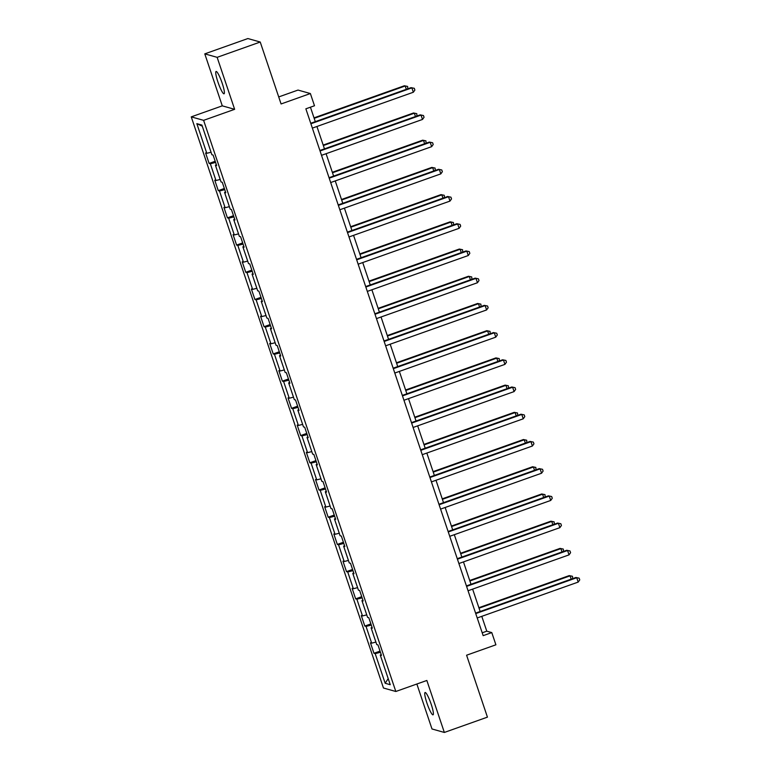<?xml version="1.0" encoding="UTF-8"?>
<svg xmlns="http://www.w3.org/2000/svg" width="771" height="771" viewBox="0 0 771 771"><rect width="100%" height="100%" fill="white"/><g stroke="black" fill="none" stroke-linecap="round" stroke-linejoin="round"><path stroke-width="1.16" d="M431.201 704.27A11.844 1.821 -109.6 0 0 425.1 692.512A11.844 1.821 -109.6 0 0 426.932 703.075A11.844 1.821 -109.6 0 0 433.032 714.833A11.844 1.821 -109.6 0 0 431.201 704.27M222.202 83.239A11.844 1.821 -109.6 0 0 216.102 71.472A11.844 1.821 -109.6 0 0 217.933 82.034A11.844 1.821 -109.6 0 0 224.033 93.802A11.844 1.821 -109.6 0 0 222.202 83.239M416.86 684.012L431.991 728.971L444.347 732.45L487.436 717.136L466.59 655.215L495.898 644.797L491.782 632.586L486.78 631.179L481.779 616.337M191.256 116.864L383.466 688.011L395.822 691.491L203.611 120.343L191.256 116.864L222.279 105.849L234.635 109.318L217.143 57.333L204.787 53.864L222.279 105.849M204.787 53.864L247.876 38.55L260.232 42.029L281.078 103.96L310.376 93.542L298.02 90.072L278.707 96.934M217.143 57.333L260.232 42.029M381.211 654.569L380.267 655.051L381.481 655.389L377.963 644.922L376.74 644.585L371.111 627.835L372.326 628.182L368.808 617.716L367.584 617.369L361.946 600.619L363.17 600.966L359.643 590.499L358.428 590.152L352.79 573.412L354.005 573.749L350.487 563.283L349.273 562.946L343.635 546.196L344.849 546.543L341.331 536.067L340.107 535.729L334.469 518.979L335.693 519.326L332.166 508.86L330.952 508.513L325.314 491.763L326.538 492.11L323.01 481.644L321.796 481.297L316.158 464.556L317.373 464.894L313.855 454.427L312.631 454.09L307.003 437.34L308.217 437.687L304.69 427.211L303.475 426.874L297.837 410.124L299.061 410.471L295.534 400.004L294.32 399.657L288.682 382.908L289.896 383.254L286.378 372.788L285.154 372.441L279.526 355.701L280.74 356.038L277.223 345.572L275.999 345.235L270.361 328.485L271.585 328.832L268.057 318.365L266.843 318.018L261.205 301.268L262.429 301.615L258.902 291.149L257.687 290.802L252.05 274.052L253.264 274.399L249.746 263.933L248.522 263.586L242.884 246.845L244.108 247.183L240.581 236.716L239.367 236.379L233.729 219.629L234.953 219.976L231.425 209.51L230.211 209.163L224.573 192.413L225.787 192.76L222.27 182.293L221.046 181.946L215.417 165.196L216.632 165.543L213.114 155.077L211.89 154.73L201.915 125.075L196.836 123.649L202.281 126.174M380.267 655.051L390.242 684.706L385.172 683.279L375.188 653.625L373.974 653.278L380.045 651.119M196.836 123.649L206.811 153.304L205.597 152.966L209.114 163.433L210.338 163.77L215.976 180.52L214.752 180.173L218.28 190.639L219.494 190.986L225.132 207.736L223.918 207.389L227.435 217.856L228.659 218.203L234.288 234.943L233.073 234.606L236.591 245.072L237.815 245.409L243.453 262.159L242.229 261.822L245.756 272.288L246.971 272.626L252.609 289.376L251.385 289.029L254.912 299.495L256.126 299.842L261.764 316.592L260.55 316.245L264.067 326.711L265.291 327.058L270.929 343.799L269.705 343.461L273.233 353.928L274.447 354.265L280.085 371.015L278.861 370.678L282.388 381.144L283.603 381.481L289.241 398.231L288.026 397.884L291.544 408.351L292.768 408.697L298.396 425.447L297.182 425.1L300.7 435.567L301.924 435.914L307.562 452.654L306.338 452.317L309.865 462.783L311.079 463.12L316.717 479.87L315.503 479.533L319.021 489.999L320.235 490.337L325.873 507.087L324.658 506.74L328.176 517.206L329.4 517.553L335.038 534.303L333.814 533.956L337.341 544.422L338.556 544.769L344.194 561.51L342.97 561.172L346.497 571.639L347.711 571.976L353.349 588.726L352.135 588.389L355.653 598.855L356.877 599.192L362.505 615.942L361.291 615.595L364.818 626.062L366.032 626.409L371.67 643.159L370.446 642.812L373.974 653.278M310.376 93.542L314.491 105.762L305.865 108.817L483.166 635.651L491.782 632.586M372.046 627.353L371.111 627.835M371.67 643.159L375.901 642.089M366.032 626.409L371.285 625.088M362.89 600.146L361.946 600.619M362.505 615.942L366.745 614.872M356.877 599.192L362.129 597.872M353.735 572.93L352.79 573.412M353.349 588.726L357.59 587.656M347.711 571.976L352.964 570.656M344.57 545.714L343.635 546.196M344.194 561.51L348.425 560.45M338.556 544.769L343.808 543.439M335.414 518.497L334.469 518.979M335.038 534.303L339.269 533.233M329.4 517.553L334.653 516.233M326.258 491.291L325.314 491.763M325.873 507.087L330.113 506.017M320.235 490.337L325.497 489.016M317.103 464.075L316.158 464.556M316.717 479.87L320.948 478.801M311.079 463.12L316.332 461.8M307.937 436.858L307.003 437.34M307.562 452.654L311.792 451.594M301.924 435.914L307.176 434.584M298.782 409.652L297.837 410.124M298.396 425.447L302.637 424.378M292.768 408.697L298.02 407.377M289.626 382.435L288.682 382.908M289.241 398.231L293.481 397.161M283.603 381.481L288.855 380.161M280.461 355.219L279.526 355.701M280.085 371.015L284.316 369.945M274.447 354.265L279.7 352.945M271.305 328.003L270.361 328.485M270.929 343.799L275.16 342.738M265.291 327.058L270.544 325.728M262.15 300.796L261.205 301.268M261.764 316.592L266.005 315.522M256.126 299.842L261.379 298.522M252.994 273.58L252.05 274.052M252.609 289.376L256.839 288.306M246.971 272.626L252.223 271.305M243.829 246.363L242.884 246.845M243.453 262.159L247.684 261.09M237.815 245.409L243.067 244.089M234.673 219.147L233.729 219.629M234.288 234.943L238.528 233.883M228.659 218.203L233.912 216.873M225.518 191.94L224.573 192.413M225.132 207.736L229.373 206.667M219.494 190.986L224.746 189.666M216.352 164.724L215.417 165.196M215.976 180.52L220.207 179.45M210.338 163.77L215.591 162.45M206.811 153.304L211.052 152.234M234.635 109.318L203.611 120.343M444.347 732.45L426.845 680.465L395.822 691.491M480.16 611.509L472.623 589.131M470.994 584.293L463.467 561.914M461.839 557.076L454.312 534.698M452.683 529.86L445.146 507.482M443.518 502.653L435.991 480.275M434.362 475.437L426.835 453.059M425.207 448.221L417.67 425.843M416.041 421.005L408.514 398.626M406.886 393.798L399.359 371.42M397.73 366.582L390.193 344.203M388.574 339.365L381.038 316.987M379.409 312.149L371.882 289.771M370.253 284.942L362.727 262.564M361.098 257.726L353.561 235.348M351.933 230.51L344.406 208.131M342.777 203.293L335.25 180.915M333.621 176.087L326.085 153.708M324.466 148.87L316.929 126.492M315.3 121.654L310.434 107.198M385.172 683.279L388.199 678.615M375.188 653.625L380.44 652.295M482.212 632.798L486.78 631.179M209.114 163.433L215.196 161.274M218.28 190.639L224.351 188.481M227.435 217.856L233.507 215.697M236.591 245.072L242.672 242.913M245.756 272.288L251.828 270.129M254.912 299.495L260.983 297.336M264.067 326.711L270.149 324.552M273.233 353.928L279.304 351.769M282.388 381.144L288.46 378.985M291.544 408.351L297.616 406.192M300.7 435.567L306.781 433.408M309.865 462.783L315.937 460.624M319.021 489.999L325.092 487.841M328.176 517.206L334.257 515.047M337.341 544.422L343.413 542.264M346.497 571.639L352.569 569.48M355.653 598.855L361.734 596.696M364.818 626.062L370.89 623.903M310.896 123.755L411.868 87.875L413.343 92.241L312.361 128.111M310.732 123.283L411.039 87.643L414.306 88.318L414.885 90.062L413.343 92.241M411.039 87.643L414.306 88.318M406.307 89.32L405.189 85.995L404.361 85.764L314.028 117.857M404.361 85.764L407.628 86.439L405.189 85.995L314.183 118.329M407.628 86.439L407.772 88.8M320.052 150.971L421.033 115.091L422.498 119.447L321.517 155.328M319.898 150.49L420.195 114.86L423.462 115.534L424.05 117.279L422.498 119.447M420.195 114.86L423.462 115.534M329.207 178.178L430.189 142.307L431.654 146.663L330.682 182.544M329.053 177.706L429.351 142.066L432.618 142.751L433.206 144.495L431.654 146.663M429.351 142.066L432.618 142.751M415.473 116.537L414.355 113.212L413.516 112.98L323.184 145.073M413.516 112.98L416.783 113.655L414.355 113.212L323.338 145.546M416.783 113.655L416.928 116.016M424.628 143.753L423.51 140.428L422.672 140.187L332.34 172.28M422.672 140.187L425.939 140.862L423.51 140.428L332.503 172.762M425.939 140.862L426.084 143.233M338.373 205.394L439.345 169.514L440.819 173.88L339.838 209.76M338.209 204.922L438.516 169.283L441.773 169.957L442.361 171.702L440.819 173.88M438.516 169.283L441.773 169.957M347.528 232.611L448.51 196.73L449.975 201.096L348.993 236.967M347.364 232.138L447.672 196.499L450.939 197.174L451.527 198.918L449.975 201.096M447.672 196.499L450.939 197.174M356.684 259.827L457.666 223.947L459.13 228.303L358.158 264.183M356.53 259.345L456.827 223.715L460.094 224.39L460.682 226.134L459.13 228.303M456.827 223.715L460.094 224.39M433.784 170.96L432.666 167.635L431.837 167.403L341.495 199.496M431.837 167.403L435.104 168.078L432.666 167.635L341.659 199.978M435.104 168.078L435.249 170.449M442.949 198.176L441.831 194.851L440.993 194.62L350.66 226.713M440.993 194.62L444.26 195.294L441.831 194.851L350.815 227.185M444.26 195.294L444.404 197.655M452.105 225.392L450.987 222.067L450.148 221.826L359.816 253.929M450.148 221.826L453.415 222.511L450.987 222.067L359.98 254.401M453.415 222.511L453.56 224.872M461.26 252.599L460.142 249.284L459.314 249.043L368.972 281.136M459.314 249.043L462.571 249.717L460.142 249.284L369.136 281.617M462.571 249.717L462.725 252.088M470.426 279.815L469.298 276.49L468.469 276.259L378.137 308.352M468.469 276.259L471.736 276.934L469.298 276.49L378.291 308.824M471.736 276.934L471.881 279.295M479.581 307.031L478.463 303.707L477.625 303.475L387.293 335.568M477.625 303.475L480.892 304.15L478.463 303.707L387.456 336.04M480.892 304.15L481.037 306.511M488.737 334.248L487.619 330.923L486.78 330.682L396.448 362.784M486.78 330.682L490.048 331.366L487.619 330.923L396.612 363.257M490.048 331.366L490.192 333.727M497.893 361.454L496.775 358.139L495.946 357.898L405.613 389.991M495.946 357.898L499.213 358.573L496.775 358.139L405.768 390.473M499.213 358.573L499.357 360.944M507.058 388.671L505.94 385.346L505.101 385.115L414.769 417.207M505.101 385.115L508.368 385.789L505.94 385.346L414.923 417.68M508.368 385.789L508.513 388.15M516.213 415.887L515.095 412.562L514.257 412.331L423.925 444.424M514.257 412.331L517.524 413.005L515.095 412.562L424.089 444.896M517.524 413.005L517.669 415.367M525.369 443.103L524.251 439.778L523.422 439.537L433.08 471.64M523.422 439.537L526.68 440.222L524.251 439.778L433.244 472.112M526.68 440.222L526.834 442.583M534.534 470.31L533.416 466.995L532.578 466.754L442.246 498.847M532.578 466.754L535.845 467.428L533.416 466.995L442.4 499.329M535.845 467.428L535.99 469.799M543.69 497.526L542.572 494.201L541.734 493.97L451.401 526.063M541.734 493.97L545.001 494.645L542.572 494.201L451.565 526.535M545.001 494.645L545.145 497.006M552.846 524.743L551.728 521.418L550.899 521.186L460.557 553.279M550.899 521.186L554.156 521.861L551.728 521.418L460.721 553.751M554.156 521.861L554.301 524.222M365.849 287.034L466.821 251.163L468.286 255.519L367.314 291.399M365.685 286.561L465.992 250.922L469.25 251.606L469.838 253.351L468.286 255.519M465.992 250.922L469.25 251.606M375.005 314.25L475.977 278.37L477.451 282.735L376.47 318.616M374.841 313.778L475.148 278.138L478.415 278.813L479.003 280.557L477.451 282.735M475.148 278.138L478.415 278.813M384.16 341.466L485.142 305.586L486.607 309.952L385.625 345.822M384.006 340.984L484.304 305.355L487.571 306.029L488.159 307.774L486.607 309.952M484.304 305.355L487.571 306.029M393.316 368.683L494.298 332.802L495.763 337.158L394.791 373.039M393.162 368.201L493.459 332.571L496.726 333.245L497.314 334.99L495.763 337.158M493.459 332.571L496.726 333.245M402.481 395.889L503.453 360.018L504.928 364.375L403.946 400.255M402.317 395.417L502.625 359.778L505.892 360.452L506.47 362.197L504.928 364.375M502.625 359.778L505.892 360.452M411.637 423.106L512.619 387.225L514.084 391.591L413.102 427.471M411.473 422.633L511.78 386.994L515.047 387.668L515.635 389.413L514.084 391.591M511.78 386.994L515.047 387.668M420.793 450.322L521.774 414.441L523.239 418.807L422.267 454.678M420.638 449.84L520.936 414.21L524.203 414.885L524.791 416.629L523.239 418.807M520.936 414.21L524.203 414.885M429.958 477.528L530.93 441.658L532.395 446.014L431.423 481.894M429.794 477.056L530.101 441.426L533.359 442.101L533.946 443.845L532.395 446.014M530.101 441.426L533.359 442.101M439.113 504.745L540.095 468.874L541.56 473.23L440.578 509.111M438.95 504.273L539.257 468.633L542.524 469.308L543.112 471.052L541.56 473.23M539.257 468.633L542.524 469.308M448.269 531.961L549.251 496.081L550.716 500.446L449.744 536.317M448.115 531.489L548.412 495.849L551.679 496.524L552.267 498.268L550.716 500.446M548.412 495.849L551.679 496.524M457.434 559.177L558.406 523.297L559.871 527.663L458.899 563.534M457.27 558.696L557.568 523.066L560.835 523.74L561.423 525.485L559.871 527.663M557.568 523.066L560.835 523.74M466.59 586.384L567.562 550.513L569.037 554.869L468.055 590.75M466.426 585.912L566.733 550.272L570 550.957L570.588 552.701L569.037 554.869M566.733 550.272L570 550.957M562.011 551.959L560.883 548.634L560.054 548.393L469.722 580.496M560.054 548.393L563.322 549.077L560.883 548.634L469.876 580.968M563.322 549.077L563.466 551.438M475.746 613.6L576.727 577.73L578.192 582.086L477.21 617.966M475.591 613.128L575.889 577.489L579.156 578.163L579.744 579.908L578.192 582.086M575.889 577.489L579.156 578.163M571.166 579.166L570.048 575.85L569.21 575.609L478.878 607.702M569.21 575.609L572.477 576.284L570.048 575.85L479.032 608.184M572.477 576.284L572.622 578.655"/></g></svg>
